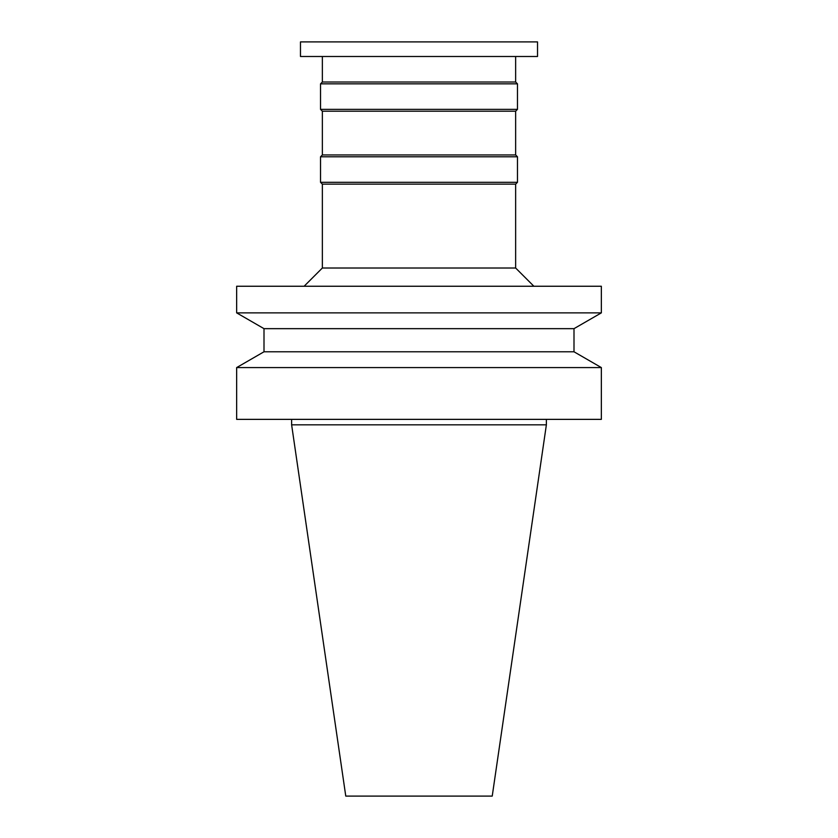 <?xml version="1.0" encoding="UTF-8"?>
<svg xmlns="http://www.w3.org/2000/svg" width="838" height="838" viewBox="0 0 838 838"><rect width="100%" height="100%" fill="white"/><g stroke="black" fill="none" stroke-linecap="round" stroke-linejoin="round"><path stroke-width="1.26" d="M419 796.1L492.231 796.1L546.376 424.835L291.624 424.835L345.769 796.1L419 796.1M419 419.367L601.349 419.367L601.349 367.578L236.651 367.578L236.651 419.367L419 419.367M573.999 351.782L573.999 328.664L264.001 328.664L264.001 351.782L573.999 351.782L601.349 367.578M264.001 328.664L236.651 312.867L601.349 312.867L573.999 328.664M236.651 312.867L236.651 286.25L601.349 286.25L601.349 312.867M515.642 268.013L515.642 184.13L322.358 184.13L322.358 268.013L515.642 268.013L533.879 286.25M322.358 184.13L320.535 182.307L517.465 182.307L515.642 184.13M322.358 154.957L515.642 154.957L515.642 111.192L322.358 111.192L322.358 154.957L320.535 156.779L517.465 156.779L517.465 182.307M322.358 111.192L320.535 109.369L517.465 109.369L515.642 111.192M322.358 56.492L322.358 82.019L320.535 83.842L517.465 83.842L517.465 109.369M322.358 82.019L515.642 82.019L517.465 83.842M419 56.492L537.525 56.492L537.525 41.9L300.475 41.9L300.475 56.492L419 56.492M291.624 419.367L291.624 424.835M546.376 419.367L546.376 424.835M264.001 351.782L236.651 367.578M322.358 268.013L304.121 286.25M320.535 156.779L320.535 182.307M515.642 154.957L517.465 156.779M320.535 83.842L320.535 109.369M515.642 56.492L515.642 82.019"/></g></svg>
